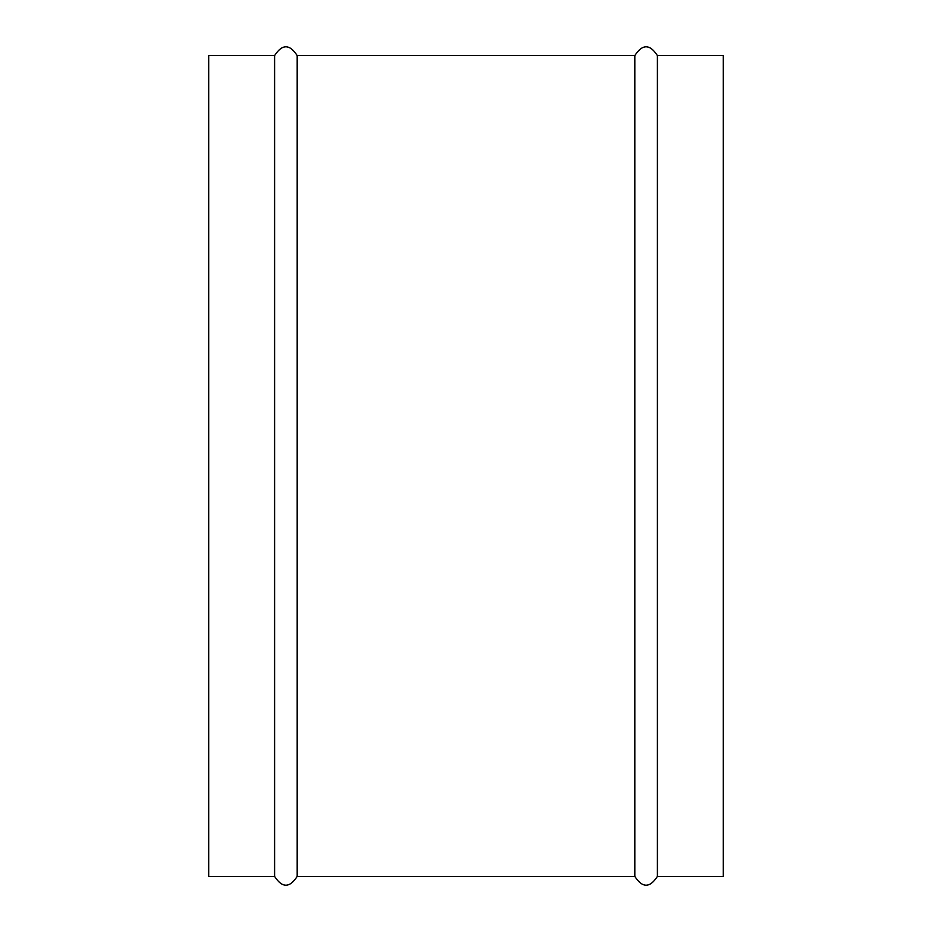 <?xml version="1.0" encoding="UTF-8"?>
<svg xmlns="http://www.w3.org/2000/svg" width="932" height="932" viewBox="0 0 932 932"><rect width="100%" height="100%" fill="white"/><g stroke="black" fill="none" stroke-linecap="round" stroke-linejoin="round"><path stroke-width="1.4" d="M657.398 55.605L657.398 876.395L723.302 876.395L723.302 55.605L657.398 55.605C649.872 43.874 642.346 43.874 634.82 55.605L297.18 55.605C289.654 43.874 282.128 43.874 274.602 55.605L208.698 55.605L208.698 876.395L274.602 876.395L274.602 55.605M657.398 876.395C649.872 888.126 642.346 888.126 634.82 876.395L634.82 55.605M634.82 876.395L297.18 876.395L297.18 55.605M297.18 876.395C289.654 888.126 282.128 888.126 274.602 876.395"/></g></svg>
